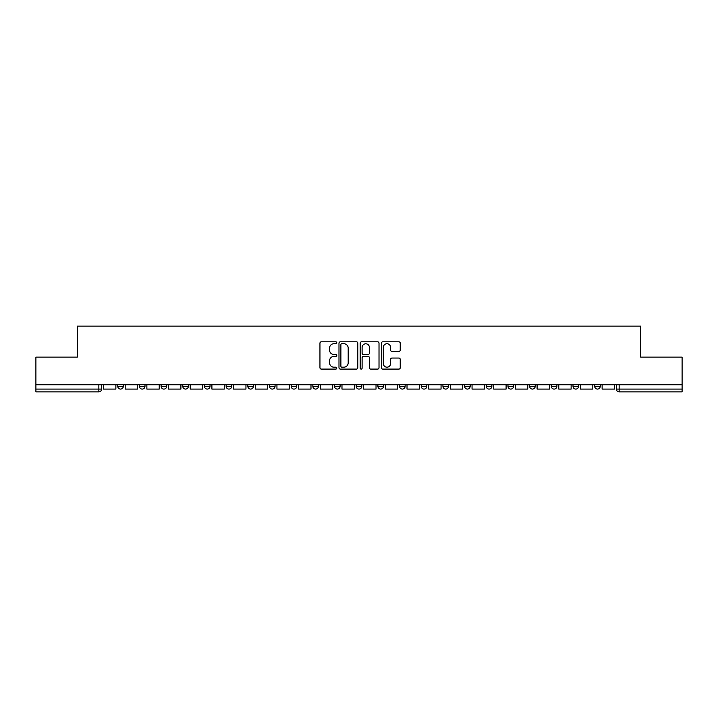 <?xml version="1.0" encoding="UTF-8"?>
<svg xmlns="http://www.w3.org/2000/svg" width="718" height="718" viewBox="0 0 718 718"><rect width="100%" height="100%" fill="white"/><g stroke="black" fill="none" stroke-linecap="round" stroke-linejoin="round"><path stroke-width="1.08" d="M336.769 342.773A0.951 0.951 0 0 0 335.809 341.813L321.314 341.813A1.364 1.364 0 0 0 319.95 343.177L319.95 367.733A1.364 1.364 0 0 0 321.314 369.097L335.809 369.097A0.951 0.951 0 0 0 336.769 368.146A0.951 0.951 0 0 0 335.809 367.185L333.933 367.185A4.362 4.362 0 0 1 329.571 362.823L329.571 360.777A4.362 4.362 0 0 1 333.933 356.415L335.809 356.415A0.951 0.951 0 0 0 336.769 355.455A0.951 0.951 0 0 0 335.809 354.504L333.933 354.504A4.362 4.362 0 0 1 329.571 350.133L329.571 348.086A4.362 4.362 0 0 1 333.933 343.725L335.809 343.725A0.951 0.951 0 0 0 336.769 342.773M573.009 386.311L573.009 384.776L573.009 386.311A2.782 2.782 0 0 0 575.791 389.084A2.782 2.782 0 0 1 573.009 386.311L578.573 386.311A2.782 2.782 0 0 1 575.791 389.084M551.334 386.311L551.334 384.776L551.334 386.311A2.782 2.782 0 0 0 554.108 389.084A2.782 2.782 0 0 1 551.334 386.311L556.89 386.311A2.782 2.782 0 0 1 554.108 389.084M486.292 384.776L486.292 386.311L491.857 386.311A2.782 2.782 0 0 1 489.075 389.084A2.782 2.782 0 0 1 486.292 386.311L486.292 384.776M464.618 384.776L464.618 386.311L470.173 386.311A2.782 2.782 0 0 1 467.391 389.084A2.782 2.782 0 0 1 464.618 386.311L464.618 384.776M334.543 384.776L334.543 386.311L340.099 386.311A2.782 2.782 0 0 1 337.325 389.084A2.782 2.782 0 0 1 334.543 386.311L334.543 384.776M312.86 384.776L312.86 386.311L318.424 386.311A2.782 2.782 0 0 1 315.642 389.084A2.782 2.782 0 0 1 312.86 386.311L312.86 384.776M204.468 386.311L204.468 384.776L204.468 386.311A2.782 2.782 0 0 0 207.251 389.084A2.782 2.782 0 0 1 204.468 386.311L210.024 386.311A2.782 2.782 0 0 1 207.251 389.084M182.785 384.776L182.785 386.311L188.349 386.311A2.782 2.782 0 0 1 185.567 389.084A2.782 2.782 0 0 1 182.785 386.311L182.785 384.776M161.11 384.776L161.11 386.311L166.666 386.311A2.782 2.782 0 0 1 163.892 389.084A2.782 2.782 0 0 1 161.11 386.311L161.11 384.776M139.427 386.311L139.427 384.776L139.427 386.311A2.782 2.782 0 0 0 142.209 389.084A2.782 2.782 0 0 1 139.427 386.311L144.991 386.311A2.782 2.782 0 0 1 142.209 389.084A2.782 2.782 0 0 0 144.991 386.311A2.782 2.782 0 0 1 142.209 389.084M117.752 386.311L117.752 384.776L117.752 386.311A2.782 2.782 0 0 0 120.534 389.084A2.782 2.782 0 0 1 117.752 386.311L123.308 386.311A2.782 2.782 0 0 1 120.534 389.084A2.782 2.782 0 0 0 123.308 386.311A2.782 2.782 0 0 1 120.534 389.084M398.867 351.434A1.364 1.364 0 0 0 400.231 350.07L400.231 343.177A1.364 1.364 0 0 0 398.867 341.813L382.766 341.813A1.364 1.364 0 0 0 381.402 343.177L381.402 367.733A1.364 1.364 0 0 0 382.766 369.097L398.867 369.097A1.364 1.364 0 0 0 400.231 367.733L400.231 359.413A1.364 1.364 0 0 0 398.867 358.049L391.974 358.049A1.364 1.364 0 0 0 390.61 359.413L390.61 363.541A3.653 3.653 0 0 1 386.966 367.185A3.653 3.653 0 0 1 383.313 363.541L383.313 347.377A3.653 3.653 0 0 1 386.966 343.725A3.653 3.653 0 0 1 390.61 347.377L390.61 350.07A1.364 1.364 0 0 0 391.974 351.434L398.867 351.434M35.9 384.776L35.9 357.124L77.311 357.124L77.311 326.134L640.689 326.134L640.689 357.124L682.1 357.124L682.1 384.776L35.9 384.776L35.9 389.084L101.633 389.084L101.633 384.776M357.806 343.177A1.364 1.364 0 0 0 356.442 341.813L340.35 341.813A1.364 1.364 0 0 0 338.986 343.177L338.986 367.733A1.364 1.364 0 0 0 340.35 369.097L356.442 369.097A1.364 1.364 0 0 0 357.806 367.733L357.806 343.177M361.558 341.813L377.65 341.813A1.364 1.364 0 0 1 379.014 343.177L379.014 367.733A1.364 1.364 0 0 1 377.65 369.097L370.766 369.097A1.364 1.364 0 0 1 369.402 367.733L369.402 357.779A1.364 1.364 0 0 0 368.038 356.415L363.47 356.415A1.364 1.364 0 0 0 362.105 357.779L362.105 368.146A0.951 0.951 0 0 1 361.145 369.097A0.951 0.951 0 0 1 360.194 368.146L360.194 343.177A1.364 1.364 0 0 1 361.558 341.813M616.367 384.776L616.367 389.084L682.1 389.084L682.1 391.866L619.149 391.866A2.782 2.782 0 0 1 616.367 389.084L616.367 384.776M682.1 384.776L682.1 389.084M98.851 384.776L98.851 391.866A2.782 2.782 0 0 0 101.633 389.084A2.782 2.782 0 0 1 98.851 391.866L35.9 391.866L35.9 389.084M600.248 384.776L600.248 386.311A2.782 2.782 0 0 1 597.466 389.084A2.782 2.782 0 0 1 594.692 386.311L600.248 386.311M594.692 384.776L594.692 386.311M578.573 384.776L578.573 386.311L578.573 384.776M556.89 384.776L556.89 386.311L556.89 384.776M535.215 384.776L535.215 386.311A2.782 2.782 0 0 1 532.433 389.084A2.782 2.782 0 0 1 529.651 386.311L535.215 386.311L535.215 384.776M529.651 384.776L529.651 386.311M513.532 384.776L513.532 386.311A2.782 2.782 0 0 1 510.749 389.084A2.782 2.782 0 0 1 507.976 386.311L513.532 386.311A2.782 2.782 0 0 1 510.749 389.084A2.782 2.782 0 0 0 513.532 386.311M507.976 384.776L507.976 386.311M491.857 384.776L491.857 386.311L491.857 384.776M470.173 384.776L470.173 386.311L470.173 384.776M448.499 384.776L448.499 386.311A2.782 2.782 0 0 1 445.716 389.084A2.782 2.782 0 0 1 442.934 386.311L448.499 386.311M442.934 384.776L442.934 386.311M426.815 384.776L426.815 386.311A2.782 2.782 0 0 1 424.033 389.084A2.782 2.782 0 0 1 421.26 386.311L426.815 386.311A2.782 2.782 0 0 1 424.033 389.084A2.782 2.782 0 0 0 426.815 386.311M421.26 384.776L421.26 386.311M405.14 384.776L405.14 386.311A2.782 2.782 0 0 1 402.358 389.084A2.782 2.782 0 0 1 399.576 386.311A2.782 2.782 0 0 0 402.358 389.084M399.576 384.776L399.576 386.311L405.14 386.311M383.457 384.776L383.457 386.311A2.782 2.782 0 0 1 380.675 389.084A2.782 2.782 0 0 1 377.901 386.311L383.457 386.311L383.457 384.776M377.901 384.776L377.901 386.311M361.782 384.776L361.782 386.311A2.782 2.782 0 0 1 359 389.084A2.782 2.782 0 0 1 356.218 386.311L361.782 386.311A2.782 2.782 0 0 1 359 389.084A2.782 2.782 0 0 0 361.782 386.311L361.782 384.776M356.218 384.776L356.218 386.311M340.099 384.776L340.099 386.311M318.424 384.776L318.424 386.311L318.424 384.776M296.74 384.776L296.74 386.311A2.782 2.782 0 0 1 293.967 389.084A2.782 2.782 0 0 1 291.185 386.311L296.74 386.311L296.74 384.776M291.185 384.776L291.185 386.311M275.066 384.776L275.066 386.311A2.782 2.782 0 0 1 272.284 389.084A2.782 2.782 0 0 1 269.501 386.311L275.066 386.311M269.501 384.776L269.501 386.311M253.382 384.776L253.382 386.311A2.782 2.782 0 0 1 250.609 389.084A2.782 2.782 0 0 1 247.827 386.311A2.782 2.782 0 0 0 250.609 389.084M247.827 384.776L247.827 386.311L253.382 386.311M231.708 384.776L231.708 386.311A2.782 2.782 0 0 1 228.925 389.084A2.782 2.782 0 0 1 226.143 386.311A2.782 2.782 0 0 0 228.925 389.084A2.782 2.782 0 0 0 231.708 386.311A2.782 2.782 0 0 1 228.925 389.084M226.143 384.776L226.143 386.311L231.708 386.311M210.024 384.776L210.024 386.311M188.349 384.776L188.349 386.311A2.782 2.782 0 0 1 185.567 389.084A2.782 2.782 0 0 0 188.349 386.311L188.349 384.776M166.666 384.776L166.666 386.311A2.782 2.782 0 0 1 163.892 389.084A2.782 2.782 0 0 0 166.666 386.311L166.666 384.776M144.991 384.776L144.991 386.311L144.991 384.776M123.308 384.776L123.308 386.311L123.308 384.776M341.849 343.725A0.951 0.951 0 0 0 340.888 344.676L340.888 366.234A0.951 0.951 0 0 0 341.849 367.185L343.823 367.185A4.362 4.362 0 0 0 348.194 362.823L348.194 348.086A4.362 4.362 0 0 0 343.823 343.725L341.849 343.725M369.402 347.44A3.653 3.653 0 0 0 365.749 343.796A3.653 3.653 0 0 0 362.105 347.44L362.105 353.139A1.364 1.364 0 0 0 363.47 354.504L368.038 354.504A1.364 1.364 0 0 0 369.402 353.139L369.402 347.44M115.876 384.776L115.876 389.084L103.509 389.084L103.509 384.776M137.551 384.776L137.551 389.084L125.183 389.084L125.183 384.776M159.234 384.776L159.234 389.084L146.867 389.084L146.867 384.776M180.909 384.776L180.909 389.084L168.542 389.084L168.542 384.776M202.593 384.776L202.593 389.084L190.225 389.084L190.225 384.776M224.267 384.776L224.267 389.084L211.9 389.084L211.9 384.776M245.951 384.776L245.951 389.084L233.583 389.084L233.583 384.776M267.626 384.776L267.626 389.084L255.258 389.084L255.258 384.776M289.309 384.776L289.309 389.084L276.942 389.084L276.942 384.776M310.984 384.776L310.984 389.084L298.616 389.084L298.616 384.776M332.667 384.776L332.667 389.084L320.3 389.084L320.3 384.776M354.342 384.776L354.342 389.084L341.974 389.084L341.974 384.776M376.026 384.776L376.026 389.084L363.658 389.084L363.658 384.776M397.7 384.776L397.7 389.084L385.333 389.084L385.333 384.776M419.384 384.776L419.384 389.084L407.016 389.084L407.016 384.776M441.058 384.776L441.058 389.084L428.691 389.084L428.691 384.776M462.742 384.776L462.742 389.084L450.374 389.084L450.374 384.776M484.417 384.776L484.417 389.084L472.049 389.084L472.049 384.776M506.1 384.776L506.1 389.084L493.733 389.084L493.733 384.776M527.775 384.776L527.775 389.084L515.407 389.084L515.407 384.776M549.458 384.776L549.458 389.084L537.091 389.084L537.091 384.776M571.133 384.776L571.133 389.084L558.766 389.084L558.766 384.776M592.817 384.776L592.817 389.084L580.449 389.084L580.449 384.776M614.491 384.776L614.491 389.084L602.124 389.084L602.124 384.776M619.149 384.776L619.149 391.866"/></g></svg>
